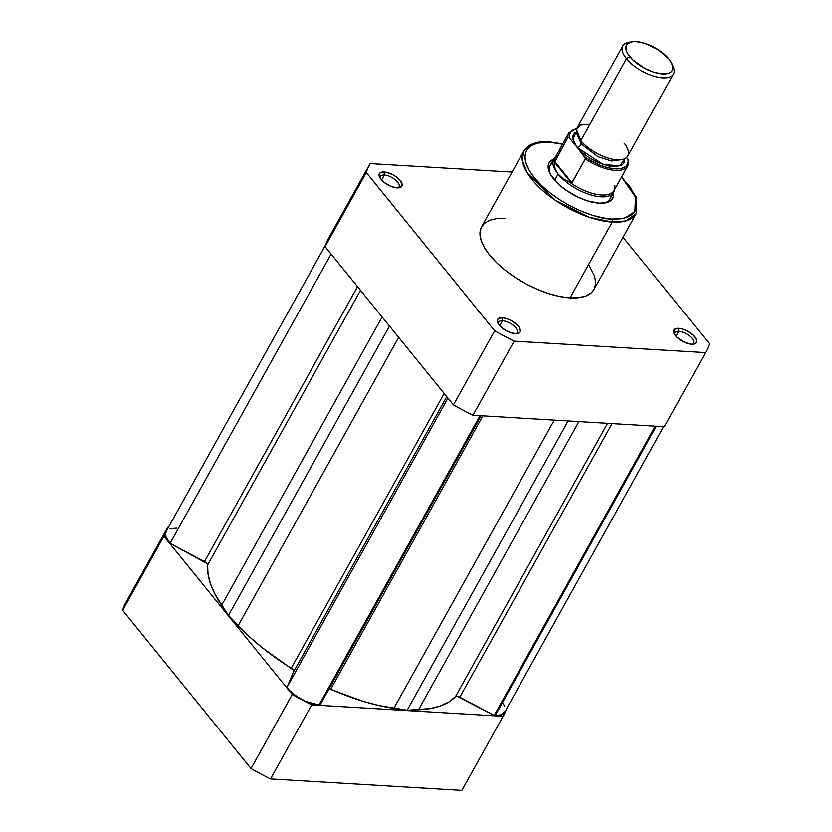 <?xml version="1.0" encoding="UTF-8"?>
<svg xmlns="http://www.w3.org/2000/svg" width="832" height="832" viewBox="0 0 832 832"><rect width="100%" height="100%" fill="white"/><g stroke="black" fill="none" stroke-linecap="round" stroke-linejoin="round"><path stroke-width="1.25" d="M503.599 715.416L462.363 789.506A192.483 84.51 29.1 0 1 461.843 790.4L503.079 716.321L461.843 790.4L270.504 778.929L311.74 704.85L503.079 716.321A192.483 84.51 -150.9 0 0 503.599 715.416A192.483 84.51 -150.9 0 0 506.386 709.103A192.483 84.51 -150.9 0 1 503.079 716.321L311.74 704.85A192.483 84.51 -150.9 0 1 292.25 694.491L163.894 536.245A192.483 84.51 -150.9 0 1 167.731 527.29L168.428 527.332L167.731 527.29A192.483 84.51 -150.9 0 0 167.222 528.195L125.986 602.274A192.483 84.51 29.1 0 0 122.658 610.324L251.014 768.581A192.483 84.51 29.1 0 0 270.504 778.929L461.843 790.4A192.483 84.51 29.1 0 0 462.852 788.59M126.495 601.38A192.483 84.51 29.1 0 0 122.658 610.324L163.894 536.245L292.25 694.491L251.014 768.581L122.658 610.324L163.894 536.245A192.483 84.51 -150.9 0 1 167.222 528.195M311.74 704.85A192.483 84.51 -150.9 0 1 292.25 694.491L251.014 768.581A192.483 84.51 29.1 0 0 270.504 778.929L311.74 704.85M329.139 688.667A4.285 1.882 29.1 0 1 330.741 689.187L482.882 415.844L330.741 689.187A142.189 62.431 29.1 0 0 393.869 708.323L407.139 710.247L568.162 420.961L407.139 710.247L418.486 709.8L578.895 421.606L418.486 709.8A142.189 62.431 29.1 0 0 455.437 696.665A4.285 1.882 29.1 0 1 459.805 697.185L612.082 423.592L459.805 697.185L494.208 715.447L655.21 426.182L494.208 715.447A25.199 11.066 29.1 0 0 495.258 715.53L656.271 426.244L495.258 715.53A25.199 11.066 -150.9 0 1 494.208 715.447L457.174 696.301L455.437 696.665L448.833 701.969L440.378 705.962L430.206 708.594L407.139 710.247L378.893 705.515L363.21 701.334L328.203 688.563M325.614 244.91L166.171 531.388A25.199 11.066 29.1 0 0 170.082 543.369L204.485 561.631L357.531 286.655L204.485 561.631A4.285 1.882 29.1 0 1 207.594 565.084L360.516 290.337L207.594 565.084A142.189 62.431 29.1 0 0 221.645 605.301L228.467 615.389L389.501 326.082L228.467 615.389L238.17 625.664L398.642 337.345L238.17 625.664A142.189 62.431 29.1 0 0 291.242 668.221A4.285 1.882 29.1 0 1 293.696 671.622L446.742 396.656L293.696 671.622L286.915 687.419L447.938 398.122L286.915 687.419A25.199 11.066 29.1 0 0 319.03 704.964L480.043 415.678L319.03 704.964L305.978 701.522L297.055 696.644L289.65 690.591L286.915 687.419L293.696 671.622L293.27 670.02L262.33 647.785L249.548 636.844L228.467 615.389L215.124 594.402L210.558 583.96L208.042 574.132L207.594 565.084L206.762 563.358L170.082 543.369L166.088 537.025L165.526 534.227L166.192 531.357M320.039 705.006A25.199 11.066 -150.9 0 1 319.03 704.964A25.199 11.066 29.1 0 0 320.039 705.006L481.042 415.74L320.039 705.006M169.666 528.705L176.602 528.164M503.11 703.383L504.65 706.389M504.982 711.485L501.665 714.709L495.258 715.53A25.199 11.066 29.1 0 0 504.65 712.223L663.572 426.681M393.869 708.323L554.278 420.129L393.869 708.323M291.242 668.221L444.163 393.474L291.242 668.221M221.645 605.301L382.127 316.982L221.645 605.301M170.082 543.369L331.105 254.072L170.082 543.369M455.437 696.665L607.578 423.322L455.437 696.665M397.748 187.938A10.722 4.711 29.1 0 0 396.448 180.804A10.722 4.711 29.1 0 0 384.301 175.022L384.155 172.016A12.865 5.647 -150.9 0 1 399.412 179.629A12.865 5.647 -150.9 0 1 399.079 187.845A12.865 5.647 -150.9 0 1 397.051 187.918L400.244 187.533L402.178 184.86L400.223 180.544L397.02 177.455L392.85 174.751L386.162 172.286L382.408 172.058L379.902 173.035L379.257 176.394L380.994 179.39L384.197 182.478L390.624 186.254L397.051 187.918A12.865 5.647 -150.9 0 1 379.454 176.925A12.865 5.647 -150.9 0 1 384.155 172.016L384.301 175.022A10.722 4.711 -150.9 0 1 395.19 179.702A10.722 4.711 -150.9 0 1 399.038 186.867A10.722 4.711 -150.9 0 1 397.748 187.938M692.182 344.261A10.722 4.711 29.1 0 0 690.893 337.116A10.722 4.711 29.1 0 0 678.735 331.344L678.6 328.338A12.865 5.647 -150.9 0 1 693.857 335.951A12.865 5.647 -150.9 0 1 693.514 344.157A12.865 5.647 -150.9 0 1 691.496 344.24L694.678 343.855L696.405 342.316L696.394 339.862L693.222 335.296L687.284 331.074L682.77 329.16L678.6 328.338L674.346 329.358L673.702 332.706L676.874 337.272L685.069 342.576L691.496 344.24A12.865 5.647 -150.9 0 1 673.899 333.237A12.865 5.647 -150.9 0 1 678.6 328.338L678.735 331.344A10.722 4.711 -150.9 0 1 689.634 336.024A10.722 4.711 -150.9 0 1 693.482 343.179A10.722 4.711 -150.9 0 1 692.182 344.261M515.954 333.694A10.722 4.711 29.1 0 0 514.665 326.56A10.722 4.711 29.1 0 0 502.507 320.778L502.372 317.772A12.865 5.647 -150.9 0 1 517.629 325.385A12.865 5.647 -150.9 0 1 517.286 333.59A12.865 5.647 -150.9 0 1 515.268 333.674L518.461 333.289L520.177 331.75L519.511 327.839L516.994 324.73L511.056 320.507L506.542 318.594L502.372 317.772L498.118 318.791L497.245 320.819L498.139 323.606L502.414 328.234L508.841 332.01L515.268 333.674A12.865 5.647 -150.9 0 1 497.671 322.67A12.865 5.647 -150.9 0 1 502.372 317.772L502.507 320.778A10.722 4.711 -150.9 0 1 513.406 325.458A10.722 4.711 -150.9 0 1 517.254 332.623A10.722 4.711 -150.9 0 1 515.954 333.694M609.981 199.046A34.32 15.07 -150.9 0 1 603.699 203.143A34.32 15.07 29.1 0 0 610.854 195.125M613.548 192.618A36.462 16.006 -150.9 0 1 604.926 202.977A36.462 16.006 -150.9 0 1 599.206 203.206L606.32 202.706L611.26 200.314L613.579 196.227L613.548 192.639M612.102 219.097C599.768 219.835 558.178 206.367 534.477 177.892C512.044 149.49 534.924 139.89 549.765 142.251A2.142 1.425 -86.6 0 0 548.954 141.794A2.142 1.425 93.4 0 1 549.765 142.251L562.567 144.217L549.765 142.251L537.628 143.094L531.544 145.475L527.374 149.209L526.042 151.538L524.992 157.009L526.084 163.394L529.287 170.446L534.477 177.892L541.445 185.442L549.942 192.806L559.624 199.711L570.118 205.878L581.038 211.078L591.947 215.114L602.441 217.818L612.102 219.097A2.142 1.425 93.4 0 1 612.238 222.113A2.142 1.425 -86.6 0 0 612.102 219.097L620.568 218.91L627.505 217.246L632.663 214.178L634.504 212.15L636.626 207.21L636.605 201.25L634.442 194.501L630.23 187.21L621.598 177.07L635.534 197.194L634.868 211.609L624.811 218.109L612.102 219.097M562.713 143.946L548.964 141.794C544.606 141.502 536.11 141.284 528.57 145.912L523.775 151.07L522.309 160.43L527.394 173.139L555.62 200.512L589.129 217.246L612.238 222.113A64.345 28.246 -150.9 0 1 546.853 194.054A64.345 28.246 -150.9 0 1 523.775 151.07L481.603 226.834A64.345 28.246 29.1 0 0 504.681 269.818A64.345 28.246 29.1 0 0 570.066 297.877L612.238 222.113L570.066 297.877L578.822 297.679L586.009 295.953L591.334 292.781L594.058 289.39M499.741 325.759L502.507 320.778L499.741 325.759M675.969 336.326L678.735 331.344L675.969 336.326M381.524 180.014L384.301 175.022L381.524 180.014M328.921 237.702A192.483 84.51 29.1 0 0 325.083 246.646L453.43 404.903A192.483 84.51 29.1 0 0 472.93 415.251L664.269 426.722A192.483 84.51 29.1 0 0 665.278 424.913M706.014 351.738L664.778 425.818A192.483 84.51 29.1 0 1 664.269 426.722L705.505 352.643L514.166 341.162L472.93 415.251L664.269 426.722L705.505 352.643A192.483 84.51 -150.9 0 0 706.014 351.738A192.483 84.51 -150.9 0 0 709.342 343.689L623.054 237.297L709.342 343.689A192.483 84.51 -150.9 0 1 705.505 352.643L514.166 341.162A192.483 84.51 -150.9 0 1 494.666 330.814L366.309 172.567A192.483 84.51 -150.9 0 1 370.157 163.613L512.065 172.12L370.157 163.613A192.483 84.51 -150.9 0 0 369.637 164.518A192.483 84.51 -150.9 0 0 366.309 172.567L494.666 330.814L453.43 404.903L325.083 246.646L366.309 172.567L325.083 246.646A192.483 84.51 29.1 0 1 328.401 238.597L369.637 164.518M594.61 288.267L595.702 282.61L594.568 276.006L588.817 264.888M505.586 218.379L496.829 218.577L489.653 220.303L484.318 223.475L481.042 227.978L479.95 233.646L481.083 240.25L484.401 247.541L489.767 255.247L496.974 263.058L505.762 270.681L515.778 277.815L526.635 284.201L537.93 289.578L549.224 293.748L560.071 296.556L570.066 297.877A64.345 28.246 29.1 0 0 594.048 289.422L636.22 213.647A64.345 28.246 -150.9 0 1 612.238 222.113L625.799 220.979L636.22 213.647L636.033 196.622L621.743 176.81M553.634 159.245L550.618 161.044L548.756 163.592L548.309 168.615L550.659 174.678L557.783 183.466L565.531 189.852L577.782 197.049L587.392 200.866L599.206 203.206A36.462 16.006 -150.9 0 1 549.338 172.037A36.462 16.006 -150.9 0 1 553.592 159.255M552.885 162.864A34.32 15.07 29.1 0 0 549.848 173.17A34.32 15.07 -150.9 0 1 550.014 165.672M380.068 178.1A10.722 4.711 -150.9 0 1 380.297 176.436A10.722 4.711 -150.9 0 1 384.301 175.022A10.722 4.711 29.1 0 0 380.068 178.1M674.513 334.422A10.722 4.711 -150.9 0 1 674.742 332.758A10.722 4.711 -150.9 0 1 678.735 331.344A10.722 4.711 29.1 0 0 674.513 334.422M498.285 323.856A10.722 4.711 -150.9 0 1 498.514 322.192A10.722 4.711 -150.9 0 1 502.507 320.778A10.722 4.711 29.1 0 0 498.285 323.856M472.93 415.251L514.166 341.162A192.483 84.51 -150.9 0 1 494.666 330.814L453.43 404.903A192.483 84.51 29.1 0 0 472.93 415.251M589.992 124.249L580.341 125.122L576.545 129.698L580.861 140.65C584.241 145.839 600.787 158.631 617.001 159.838C632.809 160.555 629.231 148.533 624.114 143.25M581.859 141.825A4.472 2.704 -39 0 1 581.391 144.165L577.47 135.262L581.391 144.165A4.472 2.704 141 0 0 581.859 141.825M621.358 159.692L611.499 161.023L598.01 156.697L581.391 144.165L598.01 156.697L611.499 161.023L621.358 159.692M622.835 45.874L577.19 127.868A28.954 12.709 29.1 0 0 580.861 140.65L626.506 58.656A28.954 12.709 -150.9 0 1 622.835 45.874A28.954 12.709 -150.9 0 1 630.718 42.058M632.133 41.756L629.075 42.245A28.954 12.709 29.1 0 0 626.506 58.656L629.803 56.597A26.166 11.492 -150.9 0 1 632.133 41.756A26.166 11.492 -150.9 0 1 668.897 58.937L672.422 65.031L672.443 70.023L671.112 71.864L668.938 73.154L662.459 73.934L653.983 72.249L644.8 68.37L632.736 59.769L627.619 53.466L626.267 50.492L626.257 45.51L627.588 43.67L632.674 41.683L636.23 41.6L644.717 43.274L658.31 49.764L668.897 58.937A26.166 11.492 -150.9 0 1 672.027 63.96A26.166 11.492 -150.9 0 1 659.173 73.538A26.166 11.492 -150.9 0 1 629.803 56.597L626.506 58.656A28.954 12.709 29.1 0 0 659.006 77.407A28.954 12.709 29.1 0 0 673.223 66.81L672.027 63.96M624.728 158.735L619.986 165.87L603.273 164.528L577.117 147.389A4.472 2.704 141 0 0 581.391 144.165A4.472 2.704 -39 0 1 577.117 147.389L580.362 150.904L588.817 157.55L598.79 162.843L608.754 165.974L613.246 166.577L620.422 165.714L622.825 164.278L624.291 162.25L624.728 158.735M555.558 156.822L555.09 157.258A34.32 15.07 29.1 0 0 558.116 174.086L563.368 178.911L571.605 183.279L554.351 162.001L555.017 168.615L558.116 174.086L554.694 180.232L558.116 174.086A34.32 15.07 -150.9 0 1 553.758 158.933A34.32 15.07 -150.9 0 1 555.526 156.884M614.848 185.671A33.779 14.83 -150.9 0 1 614.796 188.604A33.779 14.83 -150.9 0 1 570.388 182.728A33.779 14.83 29.1 0 0 614.078 190.59L627.786 165.953A33.779 14.83 -150.9 0 0 628.618 161.574L628.295 159.817L626.527 157.581L627.994 159.38L628.15 161.616L626.839 165.329L625.404 166.743L621.088 168.542L615.129 168.896L607.974 167.762L600.132 165.225L588.37 159.224L584.74 156.79L569.494 137.987L569.338 135.762L570.638 132.049L574.007 129.553L576.794 128.752A32.708 14.362 -150.9 0 0 569.494 137.987L567.923 137.478L554.351 162.001L571.605 183.279L572.052 182.884L554.622 161.387L572.052 182.884L585.458 158.569M577.065 131.664L574.662 133.089L573.186 135.117L572.697 137.675L574.694 143.926L577.117 147.389L569.494 137.987L567.923 137.478A33.779 14.83 -150.9 0 1 568.755 133.099L555.048 157.726A33.779 14.83 29.1 0 0 554.32 162.926L567.923 137.478A33.779 14.83 29.1 0 1 569.015 132.673M585.437 158.215L577.117 147.389L572.874 139.339L576.503 131.903M627.526 166.39A33.779 14.83 29.1 0 1 585.364 158.985L584.74 156.79A32.708 14.362 -150.9 0 0 615.129 168.896A32.708 14.362 -150.9 0 0 627.994 159.38L628.711 161.273L627.786 165.953A33.779 14.83 -150.9 0 1 585.364 158.985L571.605 183.279L563.368 178.911L558.116 174.086L555.017 168.615L554.32 162.926A33.779 14.83 -150.9 0 1 556.348 156.073M614.557 189.738A34.32 15.07 -150.9 0 1 613.735 192.317A34.32 15.07 -150.9 0 1 589.139 194.407A34.32 15.07 -150.9 0 1 558.116 174.086A34.32 15.07 29.1 0 0 591.261 195.052A34.32 15.07 29.1 0 0 614.463 190.31L614.588 189.675M672.516 65.322A28.954 12.709 -150.9 0 1 673.431 74.038A28.954 12.709 -150.9 0 1 652.683 75.795A28.954 12.709 -150.9 0 1 626.506 58.656L580.861 140.65A28.954 12.709 29.1 0 0 607.038 157.799A28.954 12.709 29.1 0 0 627.786 156.031L673.431 74.038M553.758 158.933L548.319 168.719M613.735 192.317L608.286 202.093M576.93 128.409L568.755 133.099"/></g></svg>
